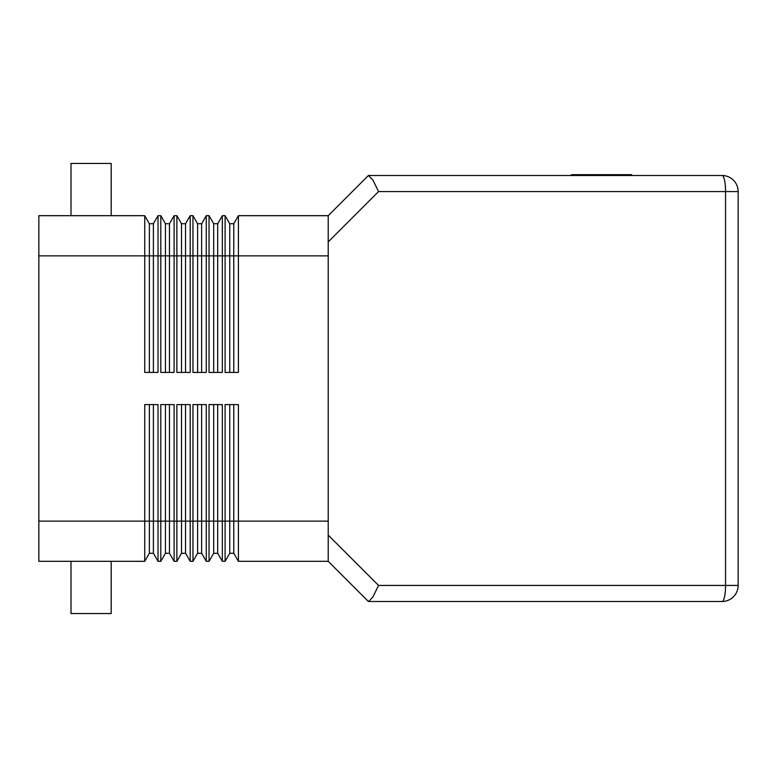 <?xml version="1.0" encoding="UTF-8"?>
<svg xmlns="http://www.w3.org/2000/svg" width="777" height="777" viewBox="0 0 777 777"><rect width="100%" height="100%" fill="white"/><g stroke="black" fill="none" stroke-linecap="round" stroke-linejoin="round"><path stroke-width="1.17" d="M149.369 404.574L149.369 521.124L38.85 521.124L38.85 561.315L144.736 561.315L144.736 404.574L158.032 404.574L158.032 561.315L160.81 561.315L160.81 404.574L174.106 404.574L174.106 561.315L176.884 561.315L176.884 404.574L190.18 404.574L190.18 561.315L192.958 561.315L192.958 404.574L206.255 404.574L206.255 561.315L209.032 561.315L209.032 404.574L222.339 404.574L222.339 561.315L225.107 561.315L225.107 404.574L238.413 404.574L238.413 561.315L328.215 561.315L368.405 601.505L328.215 561.315L328.215 521.124L233.77 521.124L233.77 553.282L229.749 553.282L225.107 561.315M373.009 596.794L368.677 601.505L722.076 601.505A16.074 16.074 0 0 0 733.439 596.794A16.074 16.074 0 0 1 722.076 601.505A16.074 3.477 90 0 0 724.533 596.794A16.074 3.477 90 0 0 725.553 585.431L378.545 585.431L373.009 596.794M733.439 180.206A16.074 16.074 0 0 1 738.15 191.569L725.553 191.569A16.074 3.477 90 0 0 724.533 180.206A16.074 3.477 90 0 0 722.076 175.495A16.074 16.074 0 0 1 733.439 180.206A16.074 16.074 0 0 0 722.076 175.495L368.405 175.495L373.009 180.206L378.545 191.569L725.553 191.569L725.553 585.431L738.15 585.431A16.074 16.074 0 0 1 733.439 596.794M738.15 191.569L738.15 585.431L738.15 191.569M229.749 372.426L229.749 255.876L225.107 255.876L225.107 372.426L238.413 372.426L238.413 215.685L328.215 215.685L368.405 175.495L328.215 215.685L328.215 241.9L378.545 191.569M111.189 215.685L111.189 163.442L70.998 163.442L70.998 215.685M111.189 561.315L111.189 613.558L70.998 613.558L70.998 561.315M144.736 227.457L144.736 215.685L38.85 215.685L38.85 255.876L144.736 255.876L144.736 227.457M217.696 372.426L217.696 255.876L225.107 255.876L225.107 215.685L222.339 215.685L222.339 372.426L209.032 372.426L209.032 215.685L206.255 215.685L206.255 372.426L192.958 372.426L192.958 215.685L190.18 215.685L190.18 372.426L176.884 372.426L176.884 215.685L174.106 215.685L174.106 372.426L160.81 372.426L160.81 215.685L158.032 215.685L158.032 372.426L144.736 372.426L144.736 255.876L149.369 255.876L149.369 223.718L144.736 215.685M631.633 175.495L631.633 174.689L571.377 174.689L571.377 175.495M601.505 175.495L601.505 174.689M233.77 372.426L233.77 255.876L229.749 255.876L229.749 223.718L225.107 215.685M238.413 215.685L233.77 223.718L229.749 223.718M328.215 521.124L328.215 255.876L233.77 255.876L233.77 223.718M213.675 372.426L213.675 223.718L209.032 215.685M222.339 215.685L217.696 223.718L213.675 223.718M201.622 372.426L201.622 255.876L217.696 255.876L217.696 223.718M197.601 372.426L197.601 223.718L192.958 215.685M206.255 215.685L201.622 223.718L197.601 223.718M185.538 372.426L185.538 255.876L201.622 255.876L201.622 223.718M181.527 372.426L181.527 223.718L176.884 215.685M190.18 215.685L185.538 223.718L181.527 223.718M169.464 372.426L169.464 255.876L185.538 255.876L185.538 223.718M165.443 372.426L165.443 223.718L160.81 215.685M174.106 215.685L169.464 223.718L165.443 223.718M153.39 372.426L153.39 255.876L169.464 255.876L169.464 223.718M149.369 372.426L149.369 255.876L153.39 255.876L153.39 223.718L149.369 223.718M158.032 215.685L153.39 223.718M229.749 404.574L229.749 553.282M233.77 404.574L233.77 521.124L217.696 521.124L217.696 553.282L213.675 553.282L209.032 561.315M238.413 561.315L233.77 553.282M38.85 521.124L38.85 255.876M213.675 404.574L213.675 553.282M217.696 404.574L217.696 521.124L201.622 521.124L201.622 553.282L197.601 553.282L192.958 561.315M222.339 561.315L217.696 553.282M197.601 404.574L197.601 553.282M201.622 404.574L201.622 521.124L185.538 521.124L185.538 553.282L181.527 553.282L176.884 561.315M206.255 561.315L201.622 553.282M181.527 404.574L181.527 553.282M185.538 404.574L185.538 521.124L169.464 521.124L169.464 553.282L165.443 553.282L160.81 561.315M190.18 561.315L185.538 553.282M165.443 404.574L165.443 553.282M169.464 404.574L169.464 521.124L153.39 521.124L153.39 553.282L149.369 553.282L144.736 561.315M174.106 561.315L169.464 553.282M153.39 404.574L153.39 521.124L149.369 521.124L149.369 553.282M158.032 561.315L153.39 553.282M328.215 255.876L328.215 241.9M378.545 585.431L328.215 535.1"/></g></svg>
